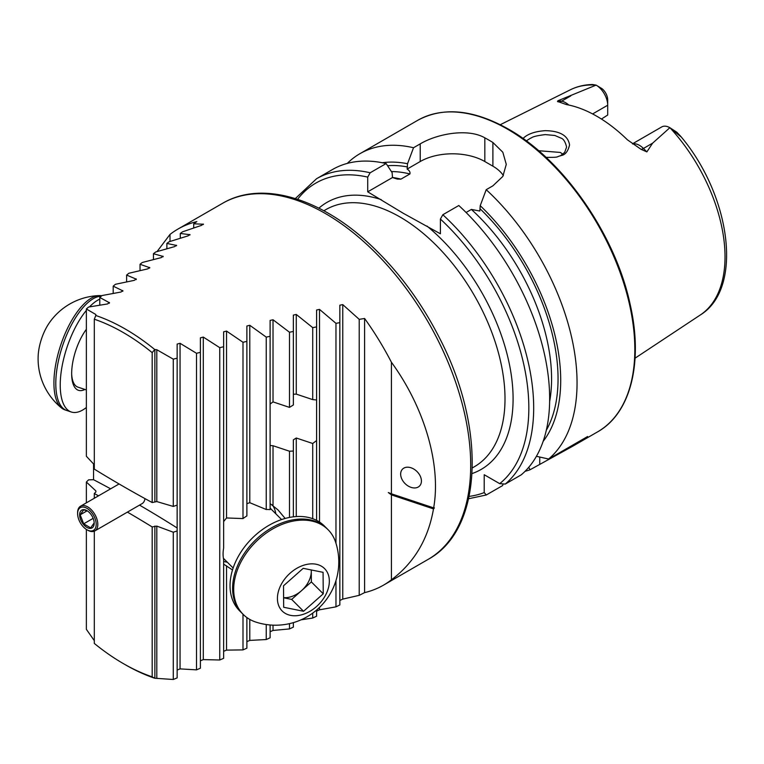 <?xml version="1.0" encoding="UTF-8"?>
<svg xmlns="http://www.w3.org/2000/svg" width="764" height="764" viewBox="0 0 764 764"><rect width="100%" height="100%" fill="white"/><g stroke="black" fill="none" stroke-linecap="round" stroke-linejoin="round"><path stroke-width="1.15" d="M433.656 507.879L391.416 493.802L391.416 362.251C424.65 407.804 441.267 465.066 433.656 507.879L434.41 507.907L433.494 508.9C428.241 539.069 414.212 562.705 391.416 579.809L391.416 494.881L433.494 508.9M339.846 600.466L342.759 599.11L359.214 595.337L364.6 592.625A205.573 118.687 -120 0 0 383.499 585.148A205.573 118.687 -120 0 0 391.416 579.809M316.602 611.143L319.514 609.815L335.969 606.845L339.846 604.954L339.846 322.647L335.969 323.334L319.514 309.391L316.602 310.012L316.602 326.906L312.724 327.641L296.27 314.443L293.357 315.093L293.357 331.461L289.489 332.244L273.025 319.753L270.112 320.431L270.112 336.294L266.244 337.125L249.79 325.292L246.877 326.008L246.877 341.393L243 342.272L226.545 331.079L223.632 331.815L223.632 346.751L219.755 347.668L203.3 337.077L200.388 337.841L200.388 352.338L196.51 353.293L180.056 343.294L177.143 344.087L177.143 358.163L173.275 359.156L156.811 349.721L154.739 349.52A205.573 118.687 -120 0 0 95.786 315.494L94.306 319.218A202.718 117.035 -120 0 1 152.179 352.634L152.179 502.54A1256.255 725.303 60 0 1 94.306 469.125L94.306 319.218M301.121 619.805L312.724 618.038L316.602 616.195L316.602 610.064M270.112 631.713L273.025 630.453L289.489 628.925L293.357 627.129L293.357 622.65M246.877 641.636L249.79 640.404L266.244 639.544L270.112 637.787L270.112 624.981M223.632 651.32L226.545 650.116L243 649.897L246.877 648.187L246.877 617.551M200.388 660.784L203.3 659.609L219.755 659.991L223.632 658.329L223.632 559.525A38.544 27.256 -45 0 1 223.632 548.122L223.632 346.751M177.143 670.038L180.056 668.892L196.51 669.856L200.388 668.233L200.388 352.338M94.306 531.181L94.306 643.431A202.718 117.035 -120 0 0 123.243 663.544L125.258 664.709A205.573 118.687 -120 0 0 154.739 678.241L173.275 679.492L177.143 677.907L177.143 530.961L173.275 532.212L156.811 526.1L152.179 526.94A1256.255 725.303 60 0 0 127.416 512.109M94.306 640.662L86.361 629.316L86.361 529.404M193.712 227.873L193.712 223.804L196.825 221.608A205.573 118.687 -120 0 0 177.926 229.085A205.573 118.687 -120 0 0 170.009 234.424L157.059 251.557M193.712 223.804L203.472 224.224M203.214 224.559L203.214 224.053L201.534 225.342L182.529 231.826L180.294 233.459L190.055 234.71M189.797 235.073L189.797 234.5L188.116 235.837L169.111 241.758L166.877 243.439L176.637 245.464M176.379 245.846L176.379 245.225L174.698 246.591L155.694 251.977L153.459 253.715L163.219 256.475M162.961 256.866L162.961 256.198L161.28 257.592L142.276 262.491L140.041 264.268L149.792 267.725M149.543 268.135L149.543 267.419L147.863 268.842L128.858 273.264L126.623 275.078L136.374 279.204M136.116 279.624L136.116 278.87L134.435 280.321L115.44 284.284L113.196 286.147L122.956 290.903M122.698 291.342L122.698 290.54L121.018 292.02L102.013 295.544L99.778 297.444L109.538 302.821M109.281 303.279L109.281 302.429L107.6 303.938L88.595 307.042L86.361 308.981L95.863 314.529L95.786 315.494M95.863 314.529L95.863 315.417L95.863 314.529M391.416 362.251A205.573 118.687 -120 0 0 364.6 318.473L359.214 319.352L342.759 304.607L339.846 305.199L339.846 322.647M170.009 241.453L170.009 234.424M391.416 493.802L388.293 492.541L391.416 494.881M364.6 592.625L364.6 318.473M421.422 481.033A11.995 8.48 -135 0 0 414.183 469.287A11.995 8.48 -135 0 0 402.561 469.096A11.995 8.48 -135 0 0 405.044 483.564A11.995 8.48 -135 0 0 419.522 486.047A11.995 8.48 -135 0 0 421.422 481.033M154.739 349.52L152.179 352.634M94.306 498.252L94.306 493.525A1256.255 725.303 60 0 1 98.527 495.817M123.243 663.544A202.718 117.035 -120 0 0 152.179 676.847L152.179 526.94M152.179 676.847L154.739 678.241M592.606 113.941L607.695 105.231L607.695 99.864A9.875 5.701 -120 0 0 601.984 88.643L596.101 85.11L558.159 100.657C557.109 101.402 557.348 101.813 558.885 101.898L566.344 104.553A132.64 76.581 60 0 1 627.397 139.802L641.139 149.381A7.993 2.76 134.9 0 0 643.441 148.455L646.879 151.883L641.139 149.381M596.092 85.1A130.081 75.101 60 0 0 570.355 89.789C577.126 86.437 584.508 84.68 592.492 84.508L596.14 85.129A16.445 9.493 -120 0 1 607.695 105.231L607.695 115.039L601.43 119.05M632.468 143.823L661.729 126.929A16.445 9.493 60 0 1 669.875 127.703L676.818 132.22L680.819 136.67L669.875 127.703L652.609 143.164L646.879 151.883M523.015 138.494C527.437 134.044 534.79 131.437 545.076 130.673C559.859 130.825 568.024 135.572 569.562 144.902C568.063 151.291 565.312 154.834 561.32 155.522C555.103 157.05 560.518 157.403 546.012 157.355M674.793 131.265L676.818 132.22L680.781 136.412C730.651 195.508 743.744 288.305 700.349 314.949L635.056 358.182M466.078 212.487L471.378 209.431L479.821 211.036L480.222 205.688L486.2 189.692A179.874 103.847 60 0 1 548.619 459.03L536.433 456.289M480.222 205.688A165.215 95.385 60 0 1 543.137 441.353M347.276 163.41A179.874 103.847 60 0 1 359.93 153.688A179.874 103.847 60 0 1 413.525 147.738L407.537 163.725L407.145 169.073C409.437 170.544 410.363 172.167 409.924 173.953L400.957 179.129L397.28 179.062L392.505 177.525L392.113 172.635L386.135 163.553L370.148 172.779L367.723 177.095L367.723 191.831L403.258 213.28L440.408 233.794L440.408 219.058L442.833 214.741L458.811 205.506A179.874 103.847 60 0 1 521.229 474.836L505.252 484.07L499.685 483.65L484.214 474.721L484.214 492.579A176.446 101.87 60 0 1 469.134 496.39M486.2 189.692L492.895 185.833L502.827 176.417L506.274 164.375L502.836 152.246L492.895 142.486A179.874 103.847 -120 0 0 488.855 140.079A179.874 103.847 -120 0 0 484.825 137.826C467.826 128.085 437.333 133.71 420.219 143.871L413.525 147.738M525.049 471.321A179.874 103.847 60 0 0 530.015 469.774L572.704 446.233L587.621 436.511L548.619 459.03M530.015 469.774L528.774 467.281M382.277 162.732A165.215 95.385 60 0 1 407.537 163.725M502.951 484.548L502.616 485.579L486.286 494.976L484.214 492.579M370.148 172.779A179.874 103.847 60 0 0 316.554 178.728L332.531 169.503A179.874 103.847 60 0 1 386.135 163.553M562.858 154.252L560.327 152.437L538.61 150.718M503.342 175.539A45.678 26.377 0 0 0 492.895 166.189L484.825 161.529A45.678 26.377 0 0 0 420.219 161.529L407.145 169.073M392.505 177.525L367.723 191.831M560.184 155.971L564.644 152.437L566.601 147.032C565.36 141.98 563.603 139.058 561.339 138.255L554.817 135.467L545.219 134.598C530.187 136.479 532.164 138.074 530.693 138.093L526.281 140.872M293.357 331.461L293.357 404.977L289.489 407.384L273.025 401.893L270.112 404.06M270.112 445.507L273.025 445.737L289.489 451.218L293.357 451.046L293.357 439.863L296.27 438.011L312.724 443.492L316.602 440.551L316.602 399.973L312.724 399.61L296.27 394.128L293.357 394.214M275.814 513.79A38.544 27.256 135 0 0 272.366 504.784M223.632 561.349A38.544 27.256 135 0 0 227.366 562.237M223.632 521.583L226.545 517.963L243 518.565A38.544 27.256 -45 0 1 246.877 515.929L246.877 341.393M246.877 503.657L249.79 502.702L266.244 509.531A38.544 27.256 -45 0 1 270.112 509.617L270.112 336.294M270.112 503.6L277.943 509.855L285.173 518.46M232.514 569.944L223.632 564.128M293.357 516.827L293.357 451.046M312.724 618.038L312.724 613.12M312.724 518.699L312.724 443.492M312.724 399.61L312.724 327.641M316.602 520.37L316.602 326.906M243 649.897L243 614.218M243 518.565L243 342.272M266.244 639.544L266.244 624.532M266.244 509.531L266.244 337.125M289.489 517.448L289.489 451.218M289.489 407.384L289.489 332.244M289.489 628.925L289.489 623.653M152.179 502.54L156.811 501.576L173.275 506.436L173.275 359.156M173.275 679.492L173.275 532.212M173.275 506.436L177.143 505.099L177.143 358.163M139.525 505.119A1256.255 725.303 60 0 1 177.143 527.962L177.143 505.099M177.143 527.962L177.143 530.961M196.51 669.856L196.51 353.293M219.755 659.991L219.755 347.668M335.969 606.845L335.969 580.621M335.969 543.271L335.969 323.334M359.214 595.337L359.214 319.352M140.041 270.551L140.041 264.268M126.623 281.849L126.623 275.078M113.196 293.376L113.196 286.147M166.877 248.692L166.877 243.439M153.459 259.493L153.459 253.715M93.561 463.958L93.561 479.706L88.595 479.84L86.361 482.027L95.863 490.908L95.863 491.987L94.306 493.525M94.306 464.741L86.361 456.261L86.361 308.981M86.361 502.836L86.361 482.027M95.863 490.908L95.863 491.987L95.863 490.908M180.294 238.139L180.294 233.459M99.778 305.113L99.778 297.444M93.561 479.706A1256.255 725.303 60 0 1 110.637 488.826M86.361 310.404A59.955 24.477 108.4 0 0 60.69 376.089A59.955 24.477 108.4 0 0 71.253 411.987L66.802 410.507A59.955 24.477 -71.6 0 1 61.244 349.96A59.955 24.477 -71.6 0 1 101.22 296.222A59.955 24.477 108.4 0 0 56.24 374.608A59.955 24.477 108.4 0 0 66.802 410.507L64.921 409.876A59.955 24.477 -71.6 0 1 61.645 408.062A63.269 63.269 0 0 1 38.2 355.336A29.977 12.243 -71.6 0 1 48.743 323.716A63.269 63.269 0 0 1 99.129 295.601A59.955 24.477 -71.6 0 1 101.707 295.811M61.645 408.062A59.955 24.477 -71.6 0 1 60.662 345.261A59.955 24.477 -71.6 0 1 99.129 295.601M86.361 329.313A37.121 15.156 108.4 0 0 71.94 368.095A37.121 15.156 108.4 0 0 78.472 390.318A37.121 15.156 108.4 0 0 84.909 389.449M71.253 411.987A59.955 24.477 108.4 0 0 86.361 407.508M99.778 299.144A59.955 24.477 108.4 0 0 89.503 306.87M290.224 573.086A29.977 21.201 135 0 0 290.568 615.364A29.977 21.201 135 0 0 329.341 580.965A29.977 21.201 135 0 0 290.224 573.086M283.511 585.797L303.203 568.33L323.077 572.331L323.248 593.809L303.556 611.276L283.683 607.275L283.511 585.797M259.321 538.601A59.955 42.392 135 0 0 243.219 614.437A59.955 42.392 135 0 0 255.797 622.058A63.269 63.269 0 0 0 335.635 542.23A59.955 42.392 135 0 0 328.014 529.643A59.955 42.392 135 0 0 259.321 538.601M258.232 537.522A59.955 42.392 135 0 0 242.14 613.358A59.955 42.392 -45 0 1 254.555 540.979A59.955 42.392 -45 0 1 326.935 528.564A59.955 42.392 135 0 0 258.232 537.522M311.273 569.954L311.368 581.929L323.248 593.809M311.368 581.929L291.676 599.406L303.556 611.276M291.676 599.406L283.606 597.773M283.606 597.658A22.844 16.149 135 0 0 301.522 590.668A22.844 16.149 135 0 0 311.282 571.186A22.844 16.149 135 0 0 311.225 569.944M243.219 614.437L239.571 610.789A59.955 42.392 -45 0 1 251.986 538.41A59.955 42.392 -45 0 1 324.366 525.995L328.014 529.643M144.95 498.606A14.277 8.242 60 0 1 142.085 503.638L94.851 530.913A14.277 8.242 60 0 1 87.707 530.206L86.905 529.739A13.131 7.583 60 0 1 77.613 513.647A13.131 7.583 60 0 1 86.905 508.289A13.131 7.583 60 0 1 96.188 524.371A13.131 7.583 60 0 1 86.905 529.739M77.613 513.647L77.613 512.72A14.277 8.242 60 0 1 80.573 506.188A14.277 8.242 60 0 1 87.707 506.895A14.277 8.242 60 0 1 97.038 519.472A14.277 8.242 60 0 1 94.851 530.913M86.905 510.619L86.905 510.619A10.276 5.931 60 0 1 94.173 523.206A10.276 5.931 60 0 1 83.266 524.18A10.276 5.931 60 0 1 79.886 512.787A10.276 5.931 60 0 1 86.905 510.619M94.173 522.891L90.677 527.867L83.677 523.827L80.182 514.821L83.677 509.846L86.724 510.667M93.16 518.355L83.677 523.827M87.106 510.82L80.182 514.821M222.563 203.32C261.288 180.38 319.467 197.484 369.174 243.697C397.347 269.797 420.83 301.283 439.606 338.175C486.362 428.279 482.982 529.624 428.126 559.382A205.573 118.687 -120 0 0 469.354 487.27A205.573 118.687 -120 0 0 389.974 268.317A205.573 118.687 -120 0 0 222.563 203.32L177.926 229.085M669.999 127.779A130.081 75.101 60 0 1 700.349 314.949M480.222 208.925A161.452 93.218 60 0 1 546.308 430.285M442.833 214.741A179.874 103.847 60 0 1 505.252 484.07M440.408 219.058A176.446 101.87 60 0 1 499.685 483.65M359.93 153.688L417.698 120.33A179.874 103.847 60 0 1 507.64 129.24A179.874 103.847 60 0 1 625.143 287.741A179.874 103.847 60 0 1 597.572 431.88L572.704 446.233M387.568 165.721A161.452 93.218 60 0 1 407.537 166.963M391.416 171.556A156.887 90.582 60 0 1 409.924 173.953M471.378 209.431A156.887 90.582 60 0 1 549.631 401.616M392.486 177.487A156.887 90.582 60 0 1 400.957 179.129M297.616 199.299A176.446 101.87 60 0 1 367.723 177.095M318.865 208.171A154.175 89.016 60 0 1 381.207 199.614M426.923 226.01A154.175 89.016 60 0 1 510.19 368.315A154.175 89.016 60 0 1 472.076 473.556M323.841 210.778L325.798 209.651A148.464 85.721 60 0 1 400.03 217.005A148.464 85.721 60 0 1 497.02 347.84A148.464 85.721 60 0 1 474.263 466.804L472.314 467.931M492.895 142.486L492.895 166.189M484.825 137.826L484.825 161.529M420.219 143.871L420.219 161.529M539.756 464.149L539.756 457.044M632.659 143.957A16.445 9.493 60 0 1 643.441 148.455L652.609 143.164M558.885 101.898A7.993 5.911 98.9 0 0 561.597 101.201L558.159 100.657M568.76 105.031A16.445 9.493 -120 0 0 561.597 101.201L570.756 95.911M296.27 516.559L296.27 438.011M296.27 394.128L296.27 314.443M226.545 517.963L226.545 331.079M226.545 650.116L226.545 565.809M249.79 502.702L249.79 325.292M249.79 640.404L249.79 619.413M273.025 505.319L273.025 445.737M273.025 401.893L273.025 319.753M273.025 630.453L273.025 625.162M154.872 501.614L154.872 349.482M154.872 678.193L154.872 526.062M156.811 501.576L156.811 349.721M156.811 677.954L156.811 526.1M180.056 668.892L180.056 343.294M203.3 659.609L203.3 337.077M319.514 609.815L319.514 607.418M319.514 522.06L319.514 309.391M342.759 599.11L342.759 304.607M71.654 373.968A34.265 13.991 108.4 0 0 77.89 387.119L86.361 389.936M428.126 559.382L383.499 585.148M570.355 89.789L500.267 124.713M486.286 494.976L468.628 498.739M316.554 178.728L295.324 198.564M417.698 120.33C443.235 106.53 473.499 109.472 508.49 129.154C563.45 159.915 615.545 235.054 630.185 304.54C643.441 362.537 630.72 413.391 597.572 431.88M223.403 558.283L233.135 568.015M270.112 508.089L281.591 519.558M80.573 506.188L119.069 483.956"/></g></svg>
